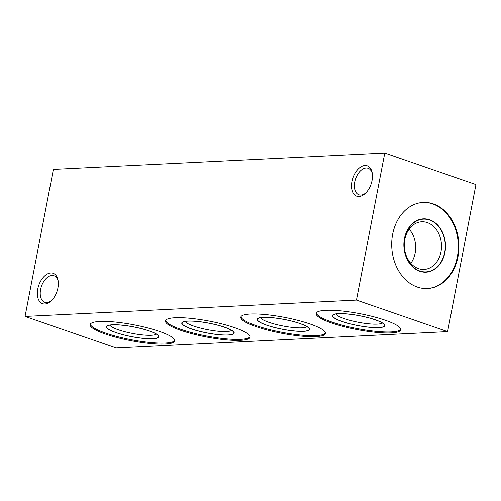 <?xml version="1.0" encoding="UTF-8"?>
<svg xmlns="http://www.w3.org/2000/svg" width="501" height="501" viewBox="0 0 501 501"><rect width="100%" height="100%" fill="white"/><g stroke="black" fill="none" stroke-linecap="round" stroke-linejoin="round"><path stroke-width="0.75" d="M356.468 300.08L25.05 316.432L116.219 347.963L447.631 331.612L356.468 300.08L384.781 153.037L53.369 169.388L25.05 316.432M325.788 310.307A43.105 8.079 -169.1 0 0 316.118 313.451A43.105 8.079 -169.1 0 0 343.392 326.489A43.105 8.079 -169.1 0 0 391.093 332.896A43.105 8.079 -169.1 0 0 400.769 329.752A43.105 8.079 -169.1 0 0 373.489 316.713A43.105 8.079 -169.1 0 0 325.788 310.307M250.469 314.021A43.105 8.079 -169.1 0 0 240.793 317.164A43.105 8.079 -169.1 0 0 268.073 330.209A43.105 8.079 -169.1 0 0 315.768 336.609A43.105 8.079 -169.1 0 0 325.443 333.466A43.105 8.079 -169.1 0 0 298.17 320.427A43.105 8.079 -169.1 0 0 250.469 314.021M175.15 317.74A43.105 8.079 -169.1 0 0 165.474 320.884A43.105 8.079 -169.1 0 0 192.747 333.923A43.105 8.079 -169.1 0 0 240.449 340.329A43.105 8.079 -169.1 0 0 250.124 337.186A43.105 8.079 -169.1 0 0 222.845 324.141A43.105 8.079 -169.1 0 0 175.15 317.74M99.824 321.454A43.105 8.079 -169.1 0 0 90.149 324.598A43.105 8.079 -169.1 0 0 117.428 337.643A43.105 8.079 -169.1 0 0 165.13 344.043A43.105 8.079 -169.1 0 0 174.799 340.899A43.105 8.079 -169.1 0 0 147.526 327.861A43.105 8.079 -169.1 0 0 99.824 321.454M359.004 196.498A16.076 9.613 109.1 0 1 351.927 181.487A16.076 9.613 109.1 0 1 364.978 165.48A16.076 9.613 109.1 0 1 372.268 173.214A16.076 9.613 109.1 0 1 365.267 193.455A16.076 9.613 109.1 0 1 359.004 196.498M50.826 272.97A16.076 9.613 109.1 0 1 58.122 280.698A16.076 9.613 109.1 0 1 51.121 300.938A16.076 9.613 109.1 0 1 44.852 303.988A16.076 9.613 109.1 0 1 37.775 288.971A16.076 9.613 109.1 0 1 50.826 272.97M447.631 331.612L475.95 184.568L384.781 153.037M433.334 203.901A43.105 33.592 87.2 0 0 423.201 202.429A43.105 33.592 87.2 0 0 391.838 240.599A43.105 33.592 87.2 0 0 417.32 287.054A43.105 33.592 87.2 0 0 427.447 288.526A43.105 33.592 87.2 0 0 458.81 250.356A43.105 33.592 87.2 0 0 433.334 203.901M427.328 222.601A23.841 18.581 87.2 0 0 421.729 221.78A23.841 18.581 87.2 0 0 404.376 242.897A23.841 18.581 87.2 0 0 418.473 268.599A23.841 18.581 -92.8 0 0 424.078 269.413A23.841 18.581 -92.8 0 0 441.425 248.296A23.841 18.581 -92.8 0 0 427.328 222.601M429.645 219.757A26.697 20.804 -92.8 0 1 444.913 252.504A26.697 20.804 -92.8 0 1 419.725 271.26A26.697 20.804 87.2 0 1 404.464 238.514A26.697 20.804 87.2 0 1 429.645 219.757M427.128 288.545A43.105 33.592 -92.8 0 0 458.19 250.181A43.105 33.592 -92.8 0 0 432.695 203.932A43.105 33.592 87.2 0 0 422.882 202.442M382.25 322.926A23.841 4.465 10.9 0 1 377.222 324.116A23.841 4.465 -169.1 0 1 352.328 320.947A23.841 4.465 -169.1 0 1 335.845 313.989M338.407 313.626A26.697 5.004 -169.1 0 0 333.077 314.728A26.697 5.004 -169.1 0 0 347.005 323.026A26.697 5.004 -169.1 0 0 378.856 327.616A26.697 5.004 10.9 0 0 384.543 324.635A26.697 5.004 10.9 0 0 365.561 316.995A26.697 5.004 10.9 0 0 338.407 313.626M316.294 312.975A43.105 8.079 -169.1 0 0 344.813 325.825A43.105 8.079 -169.1 0 0 391.281 331.912A43.105 8.079 10.9 0 0 400.781 329.245M306.925 326.639A23.841 4.465 10.9 0 1 301.903 327.829A23.841 4.465 -169.1 0 1 277.003 324.667A23.841 4.465 -169.1 0 1 260.52 317.703M263.088 317.34A26.697 5.004 -169.1 0 0 257.752 318.442A26.697 5.004 -169.1 0 0 271.68 326.74A26.697 5.004 -169.1 0 0 303.531 331.33A26.697 5.004 10.9 0 0 309.223 328.355A26.697 5.004 10.9 0 0 290.236 320.709A26.697 5.004 10.9 0 0 263.088 317.34M240.968 316.688A43.105 8.079 -169.1 0 0 269.494 329.539A43.105 8.079 -169.1 0 0 315.962 335.626A43.105 8.079 10.9 0 0 325.456 332.958M231.606 330.353A23.841 4.465 10.9 0 1 226.577 331.549A23.841 4.465 -169.1 0 1 201.684 328.38A23.841 4.465 -169.1 0 1 185.201 321.423M187.762 321.053A26.697 5.004 -169.1 0 0 182.433 322.156A26.697 5.004 -169.1 0 0 196.361 330.46A26.697 5.004 -169.1 0 0 228.212 335.044A26.697 5.004 10.9 0 0 233.904 332.069A26.697 5.004 10.9 0 0 214.916 324.429A26.697 5.004 10.9 0 0 187.762 321.053M165.649 320.408A43.105 8.079 -169.1 0 0 194.169 333.259A43.105 8.079 -169.1 0 0 240.637 339.346A43.105 8.079 10.9 0 0 250.137 336.678M156.287 334.073A23.841 4.465 10.9 0 1 151.258 335.263A23.841 4.465 -169.1 0 1 126.365 332.094A23.841 4.465 -169.1 0 1 109.882 325.136M112.443 324.773A26.697 5.004 -169.1 0 0 107.114 325.875A26.697 5.004 -169.1 0 0 121.035 334.173A26.697 5.004 -169.1 0 0 152.886 338.764A26.697 5.004 10.9 0 0 158.579 335.789A26.697 5.004 10.9 0 0 139.597 328.142A26.697 5.004 10.9 0 0 112.443 324.773M90.324 324.122A43.105 8.079 -169.1 0 0 118.85 336.973A43.105 8.079 -169.1 0 0 165.317 343.06A43.105 8.079 10.9 0 0 174.818 340.392M365.843 192.891A14.041 8.398 109.1 0 1 360.927 195.064A14.041 8.398 109.1 0 1 358.941 194.789A14.041 8.398 109.1 0 1 355.115 180.36A14.041 8.398 109.1 0 1 366.143 167.979A14.041 8.398 109.1 0 1 368.122 168.255A14.041 8.398 109.1 0 1 372.375 174.01M51.697 300.381A14.041 8.398 109.1 0 1 46.775 302.554A14.041 8.398 109.1 0 1 44.796 302.278A14.041 8.398 109.1 0 1 40.963 287.843A14.041 8.398 109.1 0 1 51.991 275.469A14.041 8.398 109.1 0 1 53.976 275.738A14.041 8.398 109.1 0 1 58.229 281.499M429.589 220.052A26.39 20.566 87.2 0 0 423.389 219.15A26.39 20.566 87.2 0 0 404.182 242.522A26.39 20.566 87.2 0 0 419.782 270.966A26.39 20.566 87.2 0 0 425.988 271.868A26.39 20.566 87.2 0 0 445.189 248.496A26.39 20.566 87.2 0 0 429.589 220.052M409.142 229.126A23.841 18.581 -92.8 0 1 410.833 263.338M338.638 313.701A26.39 4.947 -169.1 0 0 332.714 315.63A26.39 4.947 -169.1 0 0 349.416 323.615A26.39 4.947 -169.1 0 0 378.624 327.535A26.39 4.947 -169.1 0 0 384.549 325.606A26.39 4.947 -169.1 0 0 367.847 317.621A26.39 4.947 -169.1 0 0 338.638 313.701M263.319 317.421A26.39 4.947 -169.1 0 0 257.395 319.344A26.39 4.947 -169.1 0 0 274.091 327.328A26.39 4.947 -169.1 0 0 303.299 331.249A26.39 4.947 -169.1 0 0 309.223 329.326A26.39 4.947 -169.1 0 0 292.521 321.341A26.39 4.947 -169.1 0 0 263.319 317.421M187.994 321.135A26.39 4.947 -169.1 0 0 182.07 323.064A26.39 4.947 -169.1 0 0 198.772 331.048A26.39 4.947 -169.1 0 0 227.98 334.969A26.39 4.947 -169.1 0 0 233.904 333.04A26.39 4.947 -169.1 0 0 217.202 325.055A26.39 4.947 -169.1 0 0 187.994 321.135M112.675 324.855A26.39 4.947 -169.1 0 0 106.751 326.777A26.39 4.947 -169.1 0 0 123.453 334.762A26.39 4.947 -169.1 0 0 152.655 338.682A26.39 4.947 -169.1 0 0 158.579 336.76A26.39 4.947 -169.1 0 0 141.883 328.775A26.39 4.947 -169.1 0 0 112.675 324.855"/></g></svg>
